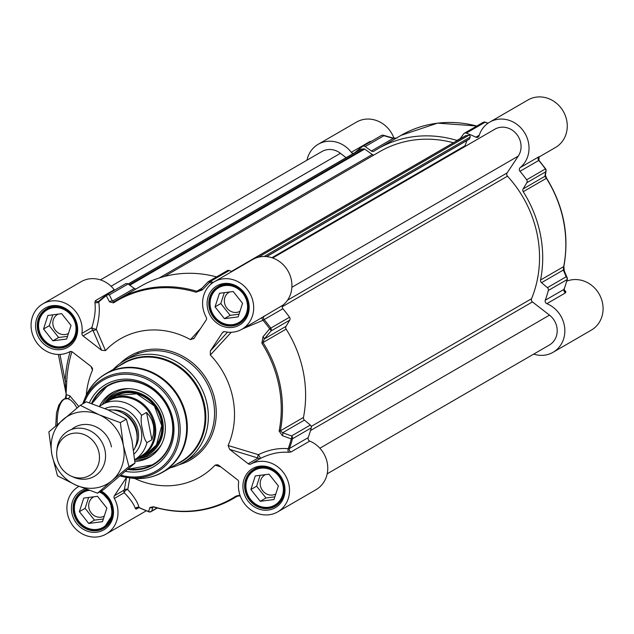 <?xml version="1.0" encoding="UTF-8"?>
<svg xmlns="http://www.w3.org/2000/svg" width="634" height="634" viewBox="0 0 634 634"><rect width="100%" height="100%" fill="white"/><g stroke="black" fill="none" stroke-linecap="round" stroke-linejoin="round"><path stroke-width="0.95" d="M567.184 278.905A2.615 2.013 157.1 0 0 567.161 277.692A2.615 2.013 157.1 0 0 566.17 276.765L547.411 287.646A2.615 2.37 59.9 0 1 548.339 290.459A125.5 113.748 59.9 0 1 545.28 300.223A2.615 2.37 -120.1 0 0 546.849 303.67A27.452 24.884 59.9 0 1 564.625 327.215A27.452 24.884 59.9 0 1 553.07 352.29A27.452 24.884 59.9 0 1 533.685 354.113M547.411 287.646L541.515 282.685L563.317 270.044L566.17 276.765A2.615 2.37 59.9 0 1 567.105 279.586A2.615 0.816 14.9 0 0 567.279 279.38A2.615 0.816 14.9 0 0 567.184 279.047M538.948 157.018L539.328 156.685A2.615 2.504 46.6 0 0 539.051 156.907L538.971 160.331L545.62 168.834A2.615 2.615 0 0 1 546.08 170.744A2.615 2.409 8.4 0 0 546.088 170.744L545.414 175.19A2.615 2.401 8.7 0 1 544.923 176.292L523.121 188.924L526.83 182.727L545.589 171.854A2.615 2.409 8.4 0 0 545.557 168.929L545.391 168.937A2.615 2.37 59.9 0 1 545.589 171.854L544.923 176.292L546.357 178.289A115.047 104.269 59.9 0 1 563.681 266.613L540.556 280.022A2.615 2.37 -120.1 0 0 541.515 282.685M540.556 280.022A115.047 104.269 -120.1 0 0 523.224 191.698L546.492 178.241M523.121 188.924A2.615 2.37 -120.1 0 0 523.224 191.698M459.912 139.012L463.684 133.853A2.615 2.37 59.9 0 1 466.299 133.116A125.5 113.748 59.9 0 1 475.888 137.174A2.615 2.37 -120.1 0 0 479.058 135.819A27.452 24.884 59.9 0 1 489.702 122.14A27.452 24.884 59.9 0 1 523.961 131.753A27.452 24.884 59.9 0 1 520.157 167.63A2.615 2.37 -120.1 0 0 519.991 171.307A125.5 113.748 59.9 0 1 526.632 179.81A2.615 2.37 59.9 0 1 526.83 182.727M460.26 138.529L456.987 140.431A2.615 2.37 -120.1 0 0 457.328 140.502M456.987 140.431A115.047 104.269 -120.1 0 0 377.935 148.752A115.047 104.269 -120.1 0 0 374.044 151.138A2.615 2.37 -120.1 0 1 371.405 151.011L365.16 146.573L383.919 135.7A2.615 1.395 -74 0 0 383.396 135.264L383.396 135.264A2.615 1.395 -74 0 0 382.944 135.272M355.333 152.35A125.5 113.748 59.9 0 1 362.394 146.533A2.615 2.37 59.9 0 1 365.16 146.573M306.967 160.196A27.452 24.884 59.9 0 1 318.189 144.29A27.452 24.884 59.9 0 1 351.299 152.311A2.615 2.37 -120.1 0 0 353.59 153.357M538.884 157.105L555.479 147.484A27.452 24.884 -120.1 0 0 563.238 111.251A27.452 24.884 -120.1 0 0 527.94 99.982L489.702 122.14M553.07 352.29L591.308 330.124A27.452 24.884 -120.1 0 0 599.946 295.523A27.452 24.884 -120.1 0 0 566.788 281.155M393.968 138.196A27.452 24.884 -120.1 0 0 356.427 122.124L318.189 144.29M546.849 303.67L565.607 292.797L565.805 291.656L564.094 289.706M564.3 270.964L563.864 266.399A2.615 0.769 11.2 0 1 563.681 266.613L563.317 270.044A2.615 2.005 156.9 0 1 564.3 270.964L567.161 277.692A2.615 2.615 0 0 1 567.279 279.38L564.212 289.167L564.426 290.927A2.615 2.274 139.6 0 0 565.805 291.656M565.607 292.797A2.615 2.37 59.9 0 1 564.046 289.35L564.078 288.795L564.046 289.35L545.28 300.223M563.864 266.399C569.467 235.499 563.705 206.09 546.571 178.178L545.414 175.19A2.615 2.401 8.7 0 0 545.422 175.142M519.991 171.307L538.749 160.434A2.615 2.37 59.9 0 1 538.916 156.757L520.157 167.63M539.328 156.685L538.916 156.757M381.153 135.66A2.615 2.37 59.9 0 1 383.919 135.7L393.199 138.37A2.615 1.387 -73.9 0 0 392.684 137.935A2.615 1.387 -73.9 0 0 392.652 137.927M371.405 151.011L393.199 138.37L396.313 138.101M371.278 141.358L370.066 141.437L351.299 152.311M250.882 489.511L255.272 475.944L269.022 474.169L278.389 485.961L273.999 499.529L260.249 501.304L250.882 489.511L256.619 486.191L265.987 497.983L274.871 496.834M260.249 501.304L265.987 497.983M260.138 475.31L256.619 486.191M265.472 474.62A10.952 9.922 -120.1 0 0 264.885 474.937A10.952 9.922 -120.1 0 0 260.4 485.699A10.952 9.922 -120.1 0 0 275.822 493.91M265.345 467.242A20.914 18.957 -120.1 0 0 254.432 469.469A20.914 18.957 -120.1 0 0 245.865 490.034A20.914 18.957 -120.1 0 0 275.41 505.67A20.914 18.957 -120.1 0 0 282.764 497.31M246.293 490.106A20.13 18.243 -120.1 0 0 268.467 507.271A20.13 18.243 -120.1 0 0 282.978 485.367A20.13 18.243 -120.1 0 0 260.804 468.201A20.13 18.243 -120.1 0 0 246.293 490.106M79.369 511.654L83.759 498.086L97.509 496.311L106.877 508.103L102.486 521.679L88.728 523.454L79.369 511.654L85.107 508.333L94.466 520.126L103.358 518.977M88.728 523.454L94.466 520.126M88.617 497.46L85.107 508.333M93.959 496.771A10.952 9.922 -120.1 0 0 93.364 497.08A10.952 9.922 -120.1 0 0 88.879 507.842A10.952 9.922 -120.1 0 0 104.301 516.06M87.579 489.757A20.914 18.957 -120.1 0 0 82.919 491.619A20.914 18.957 -120.1 0 0 74.352 512.177A20.914 18.957 -120.1 0 0 103.897 527.813A20.914 18.957 -120.1 0 0 111.251 519.46M89.235 490.359A20.13 18.243 -120.1 0 0 74.78 512.248A20.13 18.243 -120.1 0 0 96.954 529.414A20.13 18.243 -120.1 0 0 111.465 507.517A20.13 18.243 -120.1 0 0 99.522 492.032M215.053 306.872L219.435 293.296L233.193 291.521L242.56 303.321L238.17 316.889L224.412 318.664L215.053 306.872L220.791 303.543L230.15 315.344L239.042 314.195M224.412 318.664L230.15 315.344M224.301 292.67L220.791 303.543M229.643 291.981A10.952 9.922 -120.1 0 0 229.048 292.298A10.952 9.922 -120.1 0 0 224.563 303.06A10.952 9.922 -120.1 0 0 239.985 311.27M229.508 284.603A20.914 18.957 -120.1 0 0 218.603 286.83A20.914 18.957 -120.1 0 0 210.036 307.387A20.914 18.957 -120.1 0 0 239.581 323.023A20.914 18.957 -120.1 0 0 246.935 314.67M210.464 307.466A20.13 18.243 -120.1 0 0 232.638 324.624A20.13 18.243 -120.1 0 0 247.149 302.727A20.13 18.243 -120.1 0 0 224.975 285.562A20.13 18.243 -120.1 0 0 210.464 307.466M43.532 329.014L47.922 315.447L61.672 313.671L71.04 325.464L66.649 339.039L52.899 340.815L43.532 329.014L49.27 325.694L58.637 337.486L67.521 336.337M52.899 340.815L58.637 337.486M52.788 314.821L49.27 325.694M58.122 314.131A10.952 9.922 -120.1 0 0 57.535 314.44A10.952 9.922 -120.1 0 0 53.05 325.202A10.952 9.922 -120.1 0 0 68.472 333.413M57.995 306.745A20.914 18.957 -120.1 0 0 47.082 308.98A20.914 18.957 -120.1 0 0 38.516 329.537A20.914 18.957 -120.1 0 0 68.068 345.173A20.914 18.957 -120.1 0 0 75.422 336.82M38.943 329.609A20.13 18.243 -120.1 0 0 61.118 346.774A20.13 18.243 -120.1 0 0 75.628 324.87A20.13 18.243 -120.1 0 0 53.454 307.712A20.13 18.243 -120.1 0 0 38.943 329.609M231.886 271.574A125.5 113.748 -120.1 0 0 229.207 270.536A2.615 2.37 -120.1 0 0 227.257 270.678L208.499 281.551A2.615 2.37 -120.1 0 0 208.023 281.924M242.465 328.911L263.007 320.297A124.858 113.161 59.9 0 1 269.68 328.824L262.959 336.828A2.615 1.046 40.2 0 1 264.227 338.984L270.972 331.019A2.615 2.37 -120.1 0 0 270.781 328.111L269.68 328.824A2.615 1.054 40.3 0 1 270.972 331.019L289.738 320.146A2.615 2.37 -120.1 0 0 289.54 317.238A125.5 113.748 -120.1 0 0 282.899 308.726A2.615 2.37 59.9 0 1 283.065 305.057A27.452 24.884 -120.1 0 0 286.869 269.181A27.452 24.884 -120.1 0 0 252.609 259.568L214.371 281.734A27.452 24.884 59.9 0 1 249.661 293.003A27.452 24.884 59.9 0 1 241.903 329.236A27.452 24.884 59.9 0 1 224.832 331.693A2.615 2.37 -120.1 0 0 222.479 332.612L224.159 331.645M289.738 320.146L286.029 326.344L264.227 338.984L262.999 342.526L261.882 343.208A114.397 103.683 59.9 0 1 279.111 431.041L282.352 435.669L291.275 438.902A2.615 0.816 14.9 0 0 292.488 438.76A2.615 2.37 -120.1 0 0 291.561 435.938A2.615 1.45 109.6 0 1 291.275 438.902A124.858 113.161 59.9 0 1 288.201 448.698C278.334 447.842 268.396 449.831 258.395 454.665A2.615 1.474 -73.1 0 0 258.078 458.033A2.615 2.37 -120.1 0 0 260.669 458.319L258.395 454.665L228.105 445.52L229.635 449.379L258.078 458.033L248.211 463.755A2.615 2.37 -120.1 0 0 250.795 464.04A27.452 24.884 59.9 0 1 285.68 475.976A27.452 24.884 59.9 0 1 277.732 511.876A27.452 24.884 59.9 0 1 250.272 509.467A27.452 24.884 59.9 0 1 238.63 482.403A2.615 2.37 -120.1 0 0 237.552 479.843L218.976 465.467L217.541 464.714L215.1 465.142L220.838 466.909M282.352 435.669A2.615 1.442 109.8 0 0 282.621 432.745L304.423 420.104L310.319 425.065L291.561 435.938L282.621 432.745L280.331 430.851A115.047 104.269 -120.1 0 0 262.999 342.526L286.132 329.117A2.615 2.37 59.9 0 1 286.029 326.344M286.132 329.117A115.047 104.269 59.9 0 1 303.464 417.441L280.331 430.851A2.615 0.769 11.2 0 1 279.111 431.041M304.423 420.104A2.615 2.37 59.9 0 1 303.464 417.441M277.732 511.876L315.978 489.71A27.452 24.884 -120.1 0 0 327.532 464.635A27.452 24.884 -120.1 0 0 309.757 441.09A2.615 2.37 59.9 0 1 308.187 437.642A125.5 113.748 -120.1 0 0 311.246 427.887A2.615 2.37 -120.1 0 0 310.319 425.065M114.397 495.748L126.546 477.41L124.264 490.027A2.615 2.37 -120.1 0 0 124.216 492.729A2.615 1.276 136.6 0 1 125.548 490.565A2.615 1.276 136.6 0 1 127.743 489.591A2.615 2.441 10.2 0 0 124.264 490.027L114.397 495.748A2.615 2.37 -120.1 0 0 114.35 498.451A27.452 24.884 59.9 0 1 106.219 534.018L144.457 511.86A27.452 24.884 -120.1 0 0 146.153 510.774M114.588 290.142A2.615 2.37 59.9 0 1 114.207 289.738A27.452 24.884 -120.1 0 0 81.089 281.71L42.85 303.876A27.452 24.884 59.9 0 1 70.319 306.285A27.452 24.884 59.9 0 1 81.96 333.349A2.615 2.37 -120.1 0 0 83.038 335.909L92.905 330.187A2.615 2.076 156.6 0 0 96.265 329.173A2.615 0.642 17.7 0 1 93.792 328.705A2.615 0.642 17.7 0 1 91.827 327.627A2.615 2.37 -120.1 0 0 92.905 330.187L101.614 350.285L105.49 350.61L96.265 329.173C99.221 318.862 100.029 309.812 98.698 302.014L98.975 301.102L98.611 301.372A2.615 2.37 -120.1 0 0 98.856 301.205M114.207 289.738L95.449 300.611L94.894 302.291A2.615 1.854 -8.7 0 0 98.698 302.014A124.858 113.161 59.9 0 1 106.282 295.713L109.523 301.887A2.615 2.068 -27.5 0 1 112.511 301.071L109.31 294.873A2.615 2.37 -120.1 0 0 106.536 294.826A2.615 1.102 53 0 0 106.488 294.858A2.615 1.102 53 0 0 106.282 295.713A2.615 2.068 -27.2 0 1 109.31 294.873L128.068 283.992A2.615 2.37 -120.1 0 0 125.302 283.953M128.068 283.992L134.305 288.43L112.511 301.071L113.803 301.982A2.615 1.102 57.1 0 0 113.803 301.982L113.803 301.982A2.615 1.102 57.1 0 0 113.534 302.878A114.397 103.683 59.9 0 1 196.017 292.226L202.341 289.904L209.664 282.368A2.615 0.745 -69.5 0 1 210.448 281.409A2.615 2.37 -120.1 0 0 208.499 281.551A2.615 2.615 0 0 0 207.928 281.995L207.928 281.995A2.615 1.03 44 0 1 209.664 282.368A124.858 113.161 59.9 0 1 212.033 283.287M136.207 288.866A2.615 2.37 59.9 0 1 134.305 288.43M200.558 289.698A2.615 1.022 43.9 0 1 200.645 289.548L207.928 281.995A2.615 1.03 44 0 0 207.833 282.146L200.558 289.698L199.203 290.697L196.762 291.26A115.047 104.269 -120.1 0 0 117.71 299.589L140.843 286.18A115.047 104.269 59.9 0 1 216.535 276.892M70.231 351.537A122.837 111.33 -120.1 0 0 65.199 381.105A2.615 0.634 -177.5 0 1 66.744 381.573A120.793 109.476 59.9 0 1 71.927 351.712M59.968 354.43L65.199 381.105L66.047 393.04A2.615 2.504 -85.9 0 1 66.094 393.334L66.744 381.573M170.308 467.805A58.827 53.319 -120.1 0 0 183.099 462.654A58.827 53.319 -120.1 0 0 207.199 404.833A58.827 53.319 -120.1 0 0 124.098 360.857A58.827 53.319 -120.1 0 0 113.272 369.4M134.582 478.424A79.749 72.276 -120.1 0 0 215.1 465.142M248.211 463.755L229.635 449.379M228.105 445.52A79.749 72.276 -120.1 0 0 210.345 355.016L231.236 332.295M227.535 332.153L210.322 350.959L210.345 355.016M210.322 350.959L222.479 332.612M200.423 328.705L190.477 339.634L194.036 338.35L206.193 320.004A2.615 2.37 -120.1 0 0 206.24 317.301A27.452 24.884 59.9 0 1 214.371 281.734M193.655 338.833L194.036 338.35M190.477 339.634A79.749 72.276 -120.1 0 0 105.49 350.61M101.614 350.285L83.038 335.909M91.042 366.444L92.485 370.224L92.461 368.314L91.05 366.452L72.379 351.997A2.615 2.37 -120.1 0 0 69.788 351.712A27.452 24.884 59.9 0 1 34.902 339.776A27.452 24.884 59.9 0 1 42.85 303.876M92.485 370.224A79.749 72.276 -120.1 0 0 86.303 395.117M106.219 534.018A27.452 24.884 59.9 0 1 70.921 522.749A27.452 24.884 59.9 0 1 78.687 486.516A27.452 24.884 59.9 0 1 78.917 486.389M94.894 302.291C95.829 309.566 94.807 318.014 91.827 327.627L81.96 333.349M109.523 301.887L113.534 302.878M199.203 290.697L200.645 289.548A2.615 1.022 43.9 0 1 202.341 289.904M283.065 305.057L258.466 319.639M264.307 315.93A2.615 2.37 -120.1 0 0 264.132 319.599L263.007 320.297A2.615 1.054 55.8 0 1 262.191 317.317M262.959 336.828L261.882 343.208M308.187 437.642L289.429 448.515L288.201 448.698A2.615 1.284 93.8 0 0 288.676 452.288L290.99 451.971L309.757 441.09M250.795 464.04L260.669 458.319C270.06 453.675 279.396 451.662 288.676 452.288M239.961 495.13L236.007 496.089A114.397 103.683 59.9 0 1 153.531 506.74A2.615 0.792 106.8 0 0 153.769 507.034A2.615 0.792 106.8 0 0 154.038 506.978A115.047 104.269 -120.1 0 0 233.09 498.649A115.047 104.269 -120.1 0 0 236.989 496.271L240.199 495.804M157.002 507.953L151.716 511.02L152.913 506.994A2.615 2.425 -163.3 0 1 149.862 507.517L148.625 511.527A2.615 0.745 110.5 0 0 148.824 511.812A2.615 0.745 110.5 0 0 149.101 511.757A2.615 2.37 -120.1 0 0 151.716 511.02A2.615 2.433 -163.6 0 1 148.625 511.527A124.858 113.161 59.9 0 1 139.005 507.454C137.824 502.493 134.075 496.541 127.743 489.591L129.804 477.862M153.531 506.74L149.862 507.517M139.512 507.699L139.005 507.454L139.512 507.699M114.35 498.451L124.216 492.729C130.319 499.021 134.043 504.347 135.391 508.706A2.615 2.314 165.2 0 1 139.005 507.454M135.391 508.706L136.342 509.054L138.846 507.604M58.376 354.454L65.952 393.072L66.158 394.681L65.294 398.374A2.615 2.37 59.9 0 1 66.11 398.097L66.253 394.665A105.997 43.112 -97.2 0 1 66.094 393.334M66.253 394.665L66.515 394.744A19360.585 1275.996 -174.2 0 0 69.788 395.79L78.83 406.505M65.302 398.374L63.654 399.325A2.615 2.37 59.9 0 1 64.462 399.055L66.11 398.097A18481.243 2773.568 -11.1 0 0 67.79 398.627A2.615 2.488 107.5 0 0 69.788 395.79M57.25 424.526A32.683 12.91 -97.4 0 1 64.462 399.055L67.79 398.627L70.857 400.157L74.297 403.7L77.039 407.955M91.502 403.533A45.759 41.472 59.9 0 1 107.423 385.63A45.759 41.472 59.9 0 1 172.06 419.835A45.759 41.472 59.9 0 1 153.317 464.809A45.759 41.472 59.9 0 1 127.783 469.461M125.58 471.371A47.59 43.128 -120.1 0 0 173.066 438.894A47.59 43.128 -120.1 0 0 143.45 382.793A47.59 43.128 -120.1 0 0 89.386 402.812M91.795 403.636L107.661 385.496A45.759 41.472 -120.1 0 0 91.811 403.644M128.131 469.16A45.759 41.472 -120.1 0 0 151.407 465.8A45.759 41.472 -120.1 0 0 153.555 464.667L128.108 469.184M137.943 458.231A34.513 31.28 -120.1 0 0 146.644 455.6A34.513 31.28 -120.1 0 0 159.269 411.07A34.513 31.28 -120.1 0 0 115.626 393.96A34.513 31.28 -120.1 0 0 105.49 402.241M134.86 461.441A37.255 33.768 -120.1 0 0 147.397 458.327A37.255 33.768 -120.1 0 0 151.114 456.179A37.255 33.768 -120.1 0 0 159.903 408.177A37.255 33.768 -120.1 0 0 113.914 391.78A37.255 33.768 -120.1 0 0 113.819 391.836A37.255 33.768 -120.1 0 0 99.546 406.243M128.131 284.04L360.492 149.355A1.308 1.189 59.9 0 1 360.904 149.22L363.797 148.839A1.308 1.189 59.9 0 1 364.669 149.069L372.293 154.49A2.615 2.37 -120.1 0 0 374.036 154.95M164.309 276.503L379.639 151.692A111.647 101.186 59.9 0 1 453.421 142.769M231.481 271.415L465.443 135.803A1.308 1.189 59.9 0 1 465.847 135.668L468.748 135.296A1.308 1.189 59.9 0 1 470.135 137.11L469.453 138.941A0.523 0.475 59.9 0 1 468.962 139.226M466.989 140.486L465.015 145.772A0.523 0.475 -120.1 0 0 465.197 146.399M272.691 257.983L494.853 129.209A18.299 16.587 59.9 0 1 516.139 133.592A18.299 16.587 59.9 0 1 518.287 156.075L507.129 172.916A2.615 2.37 -120.1 0 0 507.485 176.181A111.647 101.186 59.9 0 1 531.53 298.733A2.615 2.37 -120.1 0 0 532.441 301.927L549.496 315.13A18.299 16.587 59.9 0 1 549.345 345.039L327.192 473.804M100.473 279.887L321.913 151.534A18.299 16.587 59.9 0 1 340.418 153.293L346.101 157.7M133.631 450.386A26.145 23.696 -120.1 0 0 136.579 432.356A26.145 23.696 -120.1 0 0 108.248 410.008M146.533 412.425L149.291 415.642L151.859 420.128L153.388 425.026L153.832 429.147L153.404 434.449L151.898 439.782L146.922 442.659C144.853 440.194 143.411 435.954 142.602 429.931C141.128 424.304 140.78 419.431 141.556 415.31L146.533 412.425L151.898 439.782M146.922 442.659A32.033 29.029 -120.1 0 1 134.701 459.721L140.986 456.092A32.033 29.029 -120.1 0 0 154.102 424.614A32.033 29.029 -120.1 0 0 108.858 400.664L99.364 406.378M136.294 458.802A32.683 29.624 -120.1 0 0 141.723 456.417A32.683 29.624 -120.1 0 0 155.108 424.297A32.683 29.624 -120.1 0 0 108.945 399.864A32.683 29.624 -120.1 0 0 104.174 403.382M71.206 476.134L73.425 477.117A26.145 23.696 -120.1 0 0 94.339 476.324A26.145 23.696 -120.1 0 0 105.046 450.631A26.145 23.696 -120.1 0 0 68.115 431.08A26.145 23.696 -120.1 0 0 57.028 448.84L56.783 451.249A23.006 20.851 -120.1 0 0 57.115 458.239A23.006 20.851 -120.1 0 0 71.206 476.134A23.006 20.851 -120.1 0 0 92.279 473.566A23.006 20.851 -120.1 0 0 99.039 452.827A23.006 20.851 -120.1 0 0 77.007 433.062A23.006 20.851 -120.1 0 0 56.783 451.249M111.457 446.915A26.145 23.696 -120.1 0 0 71.484 429.503M111.964 480.635A39.221 35.544 -120.1 0 0 123.368 445.377A39.221 35.544 -120.1 0 0 99.039 414.731A39.221 35.544 -120.1 0 0 63.305 419.343A39.221 35.544 -120.1 0 0 51.901 454.602A39.221 35.544 -120.1 0 0 76.231 485.248A39.221 35.544 -120.1 0 0 111.964 480.635L97.533 493.181L76.231 485.248L57.496 475.833L51.901 454.602L48.873 431.889L80.296 405.308L99.039 414.731L120.341 422.664L123.368 445.377L128.956 466.6L111.964 480.635M97.533 493.181L103.58 489.678L135.002 463.097L131.975 440.392L126.38 419.161L107.637 409.746L86.343 401.805L80.296 405.308M126.38 419.161L120.341 422.664M135.002 463.097L128.956 466.6M548.339 290.459L567.105 279.586A125.5 113.748 59.9 0 1 564.046 289.35M538.749 160.434A125.5 113.748 59.9 0 1 545.391 168.937L526.632 179.81M479.241 135.232L475.888 137.174M488.014 123.226L485.343 122.188A2.615 2.615 0 0 0 483.116 122.378A2.615 2.37 59.9 0 1 485.065 122.243A2.615 0.745 -69.5 0 1 485.343 122.188A2.615 0.745 -69.5 0 1 485.517 122.41M466.299 133.116L485.065 122.243A125.5 113.748 59.9 0 1 487.863 123.329M476.903 125.976L437.571 123.139L401.068 135.351A115.047 104.269 59.9 0 1 476.752 126.063M370.446 141.842A2.615 2.37 59.9 0 1 370.066 141.437M76.508 324.846A21.31 19.313 59.9 0 1 67.783 345.792A21.31 19.313 59.9 0 1 37.683 329.854A21.31 19.313 59.9 0 1 46.409 308.916A21.31 19.313 59.9 0 1 76.508 324.846M100.481 491.477A21.31 19.313 59.9 0 1 112.345 507.485A21.31 19.313 59.9 0 1 103.611 528.431A21.31 19.313 59.9 0 1 73.512 512.502A21.31 19.313 59.9 0 1 82.246 491.556A21.31 19.313 59.9 0 1 87.191 489.614M283.858 485.343A21.31 19.313 59.9 0 1 275.132 506.281A21.31 19.313 59.9 0 1 245.033 490.351A21.31 19.313 59.9 0 1 253.758 469.414A21.31 19.313 59.9 0 1 283.858 485.343M248.029 302.695A21.31 19.313 59.9 0 1 239.295 323.641A21.31 19.313 59.9 0 1 209.196 307.712A21.31 19.313 59.9 0 1 217.93 286.766A21.31 19.313 59.9 0 1 248.029 302.695M82.721 403.906A53.858 48.81 -120.1 0 1 83.68 401.33A53.858 48.81 -120.1 0 1 134.654 373.592A53.858 48.81 -120.1 0 1 179.129 419.066A53.858 48.81 -120.1 0 1 127.894 477.608L120.214 475.952A53.858 48.81 -120.1 0 0 127.894 477.608L131.642 478.107A56.688 51.378 -120.1 0 0 185.564 416.498A56.688 51.378 -120.1 0 0 138.759 368.631A56.688 51.378 -120.1 0 0 85.107 397.827C89.457 387.35 96.384 379.298 105.894 373.68L123.582 363.425A56.87 51.544 59.9 0 1 203.918 405.934A56.87 51.544 59.9 0 1 180.619 461.821L162.93 472.076A56.87 51.544 -120.1 0 0 186.222 416.189A56.87 51.544 -120.1 0 0 105.894 373.68A56.87 51.544 -120.1 0 0 94.284 383.182M176.141 464.421A57.218 51.861 -120.1 0 0 204.711 405.617A57.218 51.861 -120.1 0 0 119.105 366.016M148.911 477.434A56.87 51.544 -120.1 0 0 162.93 472.076C153.325 477.537 142.896 479.55 131.642 478.107M85.305 488.917A22.618 20.494 -120.1 0 0 71.848 512.93A22.618 20.494 -120.1 0 0 105.577 528.661A22.618 20.494 -120.1 0 0 101.234 491.041M243.361 490.787A22.618 20.494 -120.1 0 0 278.001 505.797A22.618 20.494 -120.1 0 0 270.544 467.789A22.618 20.494 -120.1 0 0 243.361 490.787M207.532 308.14A22.618 20.494 -120.1 0 0 242.164 323.158A22.618 20.494 -120.1 0 0 234.707 285.149A22.618 20.494 -120.1 0 0 207.532 308.14M179.2 464.682A60.135 54.5 -120.1 0 0 215.084 400.799A60.135 54.5 -120.1 0 0 176.07 353.106A60.135 54.5 -120.1 0 0 120.405 363.234M36.011 330.29A22.618 20.494 -120.1 0 0 70.651 345.3A22.618 20.494 -120.1 0 0 63.194 307.292A22.618 20.494 -120.1 0 0 36.011 330.29M124.098 360.857L130.311 357.259A58.827 53.319 59.9 0 1 213.412 401.235A58.827 53.319 59.9 0 1 189.32 459.048L183.099 462.654M95.449 300.611A2.615 2.37 -120.1 0 0 98.603 301.372M106.449 294.897A125.5 113.748 -120.1 0 0 98.975 301.102M196.017 292.226A2.615 0.792 -73.2 0 1 196.762 291.26L201.834 288.319M117.71 299.589A115.047 104.269 -120.1 0 0 113.819 301.966L117.71 299.589M213.175 282.471A125.5 113.748 -120.1 0 0 210.448 281.409L229.207 270.536M289.54 317.238L270.781 328.111A125.5 113.748 -120.1 0 0 264.132 319.599L282.899 308.726M311.246 427.887L292.488 438.76A125.5 113.748 -120.1 0 1 289.429 448.515A2.615 2.37 -120.1 0 0 290.99 451.971M237.156 496.168L236.989 496.271A2.615 1.102 -122.9 0 1 236.007 496.089M237.782 495.931L233.09 498.649C208.531 512.383 182.085 515.173 153.769 507.034L152.881 506.796M157.256 508.024L151.05 511.622A2.615 2.615 0 0 1 148.824 511.812L139.211 507.739L137.372 507.747A2.615 2.37 -120.1 0 0 136.342 509.054M121.046 475.246A52.598 47.669 -120.1 0 0 177.623 419.423A52.598 47.669 -120.1 0 0 133.623 374.908A52.598 47.669 -120.1 0 0 83.997 403.169M141.873 456.329A33.467 30.329 -120.1 0 0 159.475 413.788A33.467 30.329 -120.1 0 0 116.101 394.895A33.467 30.329 -120.1 0 0 109.096 399.777M128.488 468.851A45.236 40.996 -120.1 0 0 150.979 465.443A45.236 40.996 -120.1 0 0 167.527 407.091A45.236 40.996 -120.1 0 0 110.332 384.664A45.236 40.996 -120.1 0 0 92.168 403.763M147.27 453.199A32.691 29.632 -120.1 0 0 157.795 410.983A32.691 29.632 -120.1 0 0 116.775 395.394A32.691 29.632 -120.1 0 0 114.492 396.646M129.391 388.682A35.781 32.429 -120.1 0 0 117.021 391.693A35.781 32.429 -120.1 0 0 104.681 402.923M136.944 458.596A35.781 32.429 -120.1 0 0 149.172 455.592A35.781 32.429 -120.1 0 0 161.583 444.228M134.717 459.872A37.073 33.594 -120.1 0 0 149.703 456.773A37.073 33.594 -120.1 0 0 152.239 455.378M115.071 391.249A37.073 33.594 -120.1 0 0 102.351 404.437M129.788 285.213L364.669 149.069M372.293 154.49L159.182 278.009M465.847 135.668L231.576 271.455M468.748 135.296L258.418 257.206M470.135 137.11L264.18 256.485M469.453 138.941L266.47 256.596M465.015 145.772L271.899 257.713M518.287 156.075L291.878 287.305M507.129 172.916L287.535 300.199M507.485 176.181L282.225 306.745M531.53 298.733L311.215 426.428M532.441 301.927L310.502 430.565M549.496 315.13L319.869 448.222M340.418 153.293L111.053 286.235M360.904 149.22L128.203 284.095M363.797 148.839L129.217 284.809M122.624 413.035A22.879 20.732 59.9 0 1 136.778 430.898A22.879 20.732 59.9 0 1 137.095 437.999M135.05 447.628A23.926 21.683 -120.1 0 0 138.117 430.549A23.926 21.683 -120.1 0 0 113.248 410.016M104.887 408.573A27.325 24.766 59.9 0 1 141.208 430.153A27.325 24.766 59.9 0 1 134.091 453.984M141.556 415.31A32.033 29.029 -120.1 0 0 101.979 404.658M362.608 146.391L381.367 135.517A2.615 2.615 0 0 1 383.396 135.264L392.684 137.943C395.79 138.26 397.256 138.204 397.09 137.784M483.116 122.378L464.35 133.251M377.935 148.752L401.068 135.351M257.127 467.916L254.432 469.469M278.104 504.109L275.41 505.67M85.606 490.058L82.919 491.619M106.591 526.252L103.897 527.813M221.29 285.268L218.603 286.83M242.275 321.47L239.581 323.023M49.777 307.419L47.082 308.98M70.754 343.612L68.068 345.173M82.246 491.556L87.215 489.622M100.386 491.532L101.606 492.222L110.411 502.041L112.464 514.863L103.611 528.431M253.758 469.414C270.021 457.994 299.137 486.341 275.132 506.281M46.409 308.916C62.671 297.497 91.787 325.844 67.783 345.792M217.93 286.766C234.192 275.354 263.3 303.702 239.295 323.641M125.516 283.81L106.75 294.683A2.615 2.615 0 0 0 106.488 294.858L98.896 301.158M258.45 319.647L258.926 319.37M258.886 319.393L241.903 329.236M55.737 425.842L56.497 412.908L58.764 405.261L61.95 400.609L63.654 399.325M85.107 397.827L82.713 403.906M141.723 456.417L147.817 452.882L156.471 444.894L161.741 425.699L154.395 405.919L136.73 393.785L116.727 395.434M138.529 353.083L135.272 354.755M469.255 139.179L266.645 256.611M115.65 395.973L108.945 399.864"/></g></svg>
